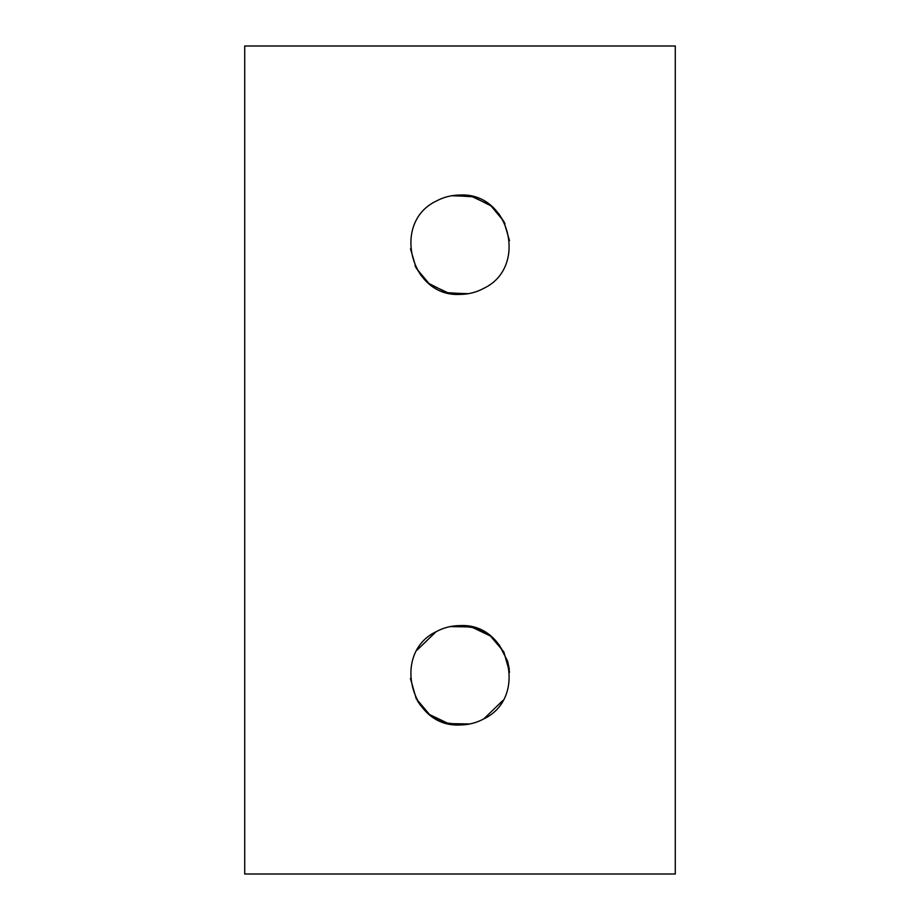 <?xml version="1.0" encoding="UTF-8"?>
<svg xmlns="http://www.w3.org/2000/svg" width="920" height="920" viewBox="0 0 920 920"><rect width="100%" height="100%" fill="white"/><g stroke="black" fill="none" stroke-linecap="round" stroke-linejoin="round"><path stroke-width="1.38" d="M417.3 649.899L436.022 631.764M417.427 700.879L420.693 705.663M430.456 715.219L445.97 722.924L463.254 724.845M509.588 672.186L503.803 651.843L490.417 636.007L471.477 626.945L450.144 626.601M509.346 669.495L507.748 661.56M648.922 874L244.72 874L244.72 46L675.28 46L675.28 874L648.922 874M502.722 700.615L483.816 718.876C476.399 722.89 468.464 724.914 460 724.96C410.343 727.881 391.391 652.855 436.183 631.683C443.601 627.67 451.536 625.646 460 625.6C509.657 622.679 528.609 697.705 483.816 718.876M487.416 633.845L470.614 626.75L452.111 626.232M460 294.4C410.343 297.321 391.391 222.295 436.183 201.123C443.601 197.11 451.536 195.086 460 195.04C509.657 192.119 528.609 267.145 483.816 288.316C476.399 292.33 468.464 294.354 460 294.4M410.492 248.814L416.208 268.18L428.984 283.532L446.89 292.64L467.13 293.882M509.507 240.626L503.792 221.26L491.015 205.907L473.11 196.799L452.87 195.558M504.988 223.64L498.743 213.624M489.796 204.964L471.695 196.454L451.651 195.753M415.012 265.799L421.256 275.816M430.203 284.476L448.304 292.986L468.349 293.687M410.423 678.408L416.208 698.728L429.582 714.564L448.523 723.615L469.844 723.971M507.667 661.296L499.123 644.667M489.543 635.341L474.018 627.635L456.734 625.715"/></g></svg>
